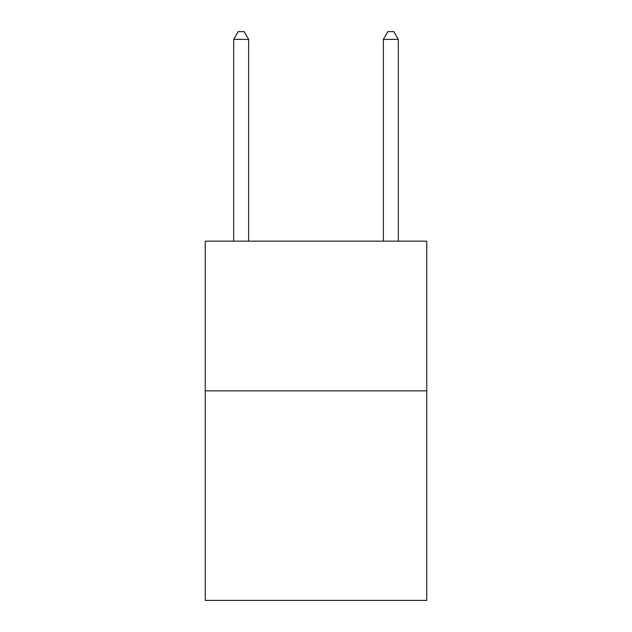 <?xml version="1.0" encoding="UTF-8"?>
<svg xmlns="http://www.w3.org/2000/svg" width="632" height="632" viewBox="0 0 632 632"><rect width="100%" height="100%" fill="white"/><g stroke="black" fill="none" stroke-linecap="round" stroke-linejoin="round"><path stroke-width="0.95" d="M426.766 390.845L426.766 600.4L205.234 600.4L205.234 241.155L426.766 241.155L426.766 390.845L205.234 390.845M248.645 241.155L248.645 39.382L233.674 39.382L233.674 241.155M233.674 39.382L238.161 31.6L244.15 31.6L248.645 39.382M398.326 241.155L398.326 39.382L383.355 39.382L383.355 241.155M383.355 39.382L387.851 31.6L393.839 31.6L398.326 39.382"/></g></svg>

